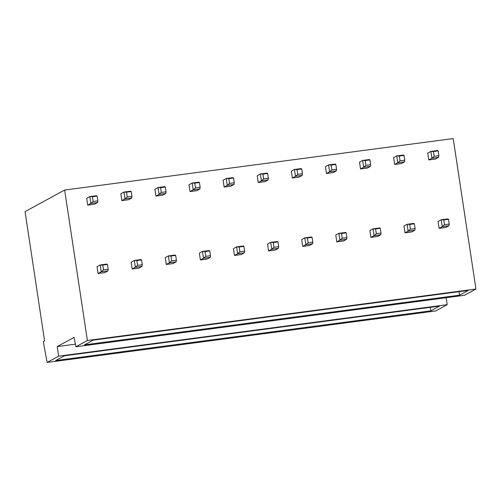 <?xml version="1.0" encoding="UTF-8"?>
<svg xmlns="http://www.w3.org/2000/svg" width="501" height="501" viewBox="0 0 501 501"><rect width="100%" height="100%" fill="white"/><g stroke="black" fill="none" stroke-linecap="round" stroke-linejoin="round"><path stroke-width="0.75" d="M459.035 291.676L459.561 295.183L468.241 290.455L93.111 340.154L84.437 344.876L459.561 295.183M447.211 304.677L58.661 356.155L57.208 346.579L74.123 337.367L75.87 346.773L464.427 295.296L475.95 289.021L453.198 138.57L64.642 190.048L25.05 211.616L44.595 340.868L43.387 341.525L44.007 345.627L47.138 362.43L435.688 310.952L447.211 304.677L446.159 297.719M430.296 307.326L430.822 310.833L55.699 360.532L64.379 355.804L439.502 306.105L430.822 310.833M58.661 356.155L47.138 362.43M75.388 344.168L57.208 346.579M475.95 289.021L87.393 340.498L64.642 190.048M428.762 159.944L435.475 159.055L438.607 157.352L431.893 158.241L428.762 159.944L427.729 153.106L430.86 151.402L431.893 158.241L434.167 156.306L433.446 151.515L430.86 151.402L437.573 150.513L438.143 150.895L438.87 155.679L434.167 156.306M439.108 228.331L445.821 227.441L448.952 225.738L442.239 226.627L439.108 228.331L438.074 221.492L441.206 219.789L442.239 226.627L444.512 224.692L449.209 224.066L448.952 225.738M394.663 164.46L401.376 163.57L404.507 161.867L397.794 162.756L394.663 164.46L393.629 157.621L396.761 155.917L397.794 162.756L400.067 160.821L399.341 156.036L396.761 155.917L403.468 155.028L404.044 155.41L404.764 160.201L400.067 160.821M405.002 232.846L411.716 231.957L414.847 230.253L408.133 231.143L405.002 232.846L403.969 226.007L407.1 224.304L408.133 231.143L410.407 229.207L415.11 228.588L414.847 230.253M360.557 168.981L367.271 168.092L370.402 166.388L363.688 167.278L360.557 168.981L359.524 162.142L362.655 160.439L363.688 167.278L365.962 165.343L365.242 160.552L362.655 160.439L369.369 159.55L369.938 159.932L370.665 164.716L365.962 165.343M370.903 237.368L377.616 236.478L380.747 234.775L374.034 235.664L370.903 237.368L369.87 230.529L372.995 228.825L374.034 235.664L376.307 233.729L381.004 233.103L380.747 234.775M326.458 173.496L333.171 172.607L336.303 170.904L329.589 171.793L326.458 173.496L325.425 166.658L328.55 164.954L329.589 171.793L331.862 169.858L331.136 165.073L328.55 164.954L335.263 164.065L335.839 164.447L336.559 169.238L331.862 169.858M336.797 241.883L343.511 240.994L346.642 239.29L339.928 240.179L336.797 241.883L335.764 235.044L338.895 233.341L339.928 240.179L342.202 238.244L346.905 237.624L346.642 239.29M292.352 178.018L299.066 177.129L302.197 175.419L295.484 176.308L292.352 178.018L291.319 171.179L294.45 169.47L295.484 176.308L297.757 174.379L297.037 169.589L294.45 169.47L301.164 168.58L301.734 168.969L302.46 173.753L297.757 174.379M302.698 246.404L309.411 245.515L312.543 243.805L305.829 244.695L302.698 246.404L301.665 239.566L304.79 237.856L305.829 244.695L308.102 242.766L312.799 242.14L312.543 243.805M258.253 182.533L264.966 181.644L268.098 179.94L261.384 180.83L258.253 182.533L257.22 175.694L260.345 173.991L261.384 180.83L263.658 178.895L262.931 174.11L260.345 173.991L267.058 173.102L267.634 173.484L268.354 178.275L263.658 178.895M268.592 250.92L275.306 250.03L278.437 248.327L271.724 249.216L268.592 250.92L267.559 244.081L270.69 242.378L271.724 249.216L273.997 247.281L278.7 246.661L278.437 248.327M224.147 187.055L230.861 186.165L233.992 184.456L227.279 185.345L224.147 187.055L223.114 180.216L226.245 178.506L227.279 185.345L229.552 183.41L228.832 178.625L226.245 178.506L232.959 177.617L233.529 178.005L234.255 182.79L229.552 183.41M234.493 255.441L241.206 254.552L244.338 252.842L237.624 253.731L234.493 255.441L233.46 248.602L236.585 246.893L237.624 253.731L239.898 251.803L244.594 251.176L244.338 252.842M190.048 191.57L196.761 190.681L199.893 188.977L193.179 189.866L190.048 191.57L189.015 184.731L192.14 183.028L193.179 189.866L195.453 187.931L194.726 183.141L192.14 183.028L198.853 182.139L199.429 182.521L200.15 187.305L195.453 187.931M200.387 259.956L207.101 259.067L210.232 257.364L203.519 258.253L200.387 259.956L199.354 253.118L202.485 251.414L203.519 258.253L205.792 256.318L210.495 255.698L210.232 257.364M155.943 196.085L162.656 195.196L165.787 193.492L159.074 194.382L155.943 196.085L154.909 189.246L158.04 187.543L159.074 194.382L161.347 192.447L160.627 187.662L158.04 187.543L164.754 186.654L165.324 187.042L166.05 191.827L161.347 192.447M166.288 264.472L173.002 263.582L176.133 261.879L169.419 262.768L166.288 264.472L165.255 257.633L168.38 255.93L169.419 262.768L171.693 260.833L176.39 260.213L176.133 261.879M121.843 200.607L128.557 199.717L131.682 198.014L124.974 198.903L121.843 200.607L120.81 193.768L123.935 192.065L124.974 198.903L127.248 196.968L126.521 192.177L123.935 192.065L130.648 191.175L131.218 191.557L131.945 196.342L127.248 196.968M132.183 268.993L138.896 268.104L142.027 266.4L135.314 267.29L132.183 268.993L131.149 262.155L134.281 260.451L135.314 267.29L137.587 265.355L142.29 264.728L142.027 266.4M87.738 205.122L94.451 204.233L97.582 202.529L90.869 203.419L87.738 205.122L86.704 198.283L89.836 196.58L90.869 203.419L93.142 201.483L92.422 196.699L89.836 196.58L96.549 195.691L97.119 196.073L97.845 200.863L93.142 201.483M98.083 273.508L104.797 272.619L107.922 270.916L101.215 271.805L98.083 273.508L97.05 266.67L100.175 264.966L101.215 271.805L103.488 269.87L108.185 269.25L107.922 270.916M75.87 346.773L87.393 340.498M438.143 150.895L433.446 151.515M438.87 155.679L438.607 157.352M449.209 224.066L448.489 219.281L447.913 218.899L441.206 219.789L443.786 219.901L444.512 224.692M448.489 219.281L443.786 219.901M404.044 155.41L399.341 156.036M404.764 160.201L404.507 161.867M415.11 228.588L414.383 223.803L413.813 223.415L407.1 224.304L409.686 224.423L410.407 229.207M414.383 223.803L409.686 224.423M369.938 159.932L365.242 160.552M370.665 164.716L370.402 166.388M381.004 233.103L380.284 228.318L379.708 227.936L372.995 228.825L375.581 228.938L376.307 233.729M380.284 228.318L375.581 228.938M335.839 164.447L331.136 165.073M336.559 169.238L336.303 170.904M346.905 237.624L346.178 232.833L345.609 232.451L338.895 233.341L341.482 233.46L342.202 238.244M346.178 232.833L341.482 233.46M301.734 168.969L297.037 169.589M302.46 173.753L302.197 175.419M312.799 242.14L312.079 237.355L311.503 236.967L304.79 237.856L307.376 237.975L308.102 242.766M312.079 237.355L307.376 237.975M267.634 173.484L262.931 174.11M268.354 178.275L268.098 179.94M278.7 246.661L277.974 241.87L277.404 241.488L270.69 242.378L273.277 242.497L273.997 247.281M277.974 241.87L273.277 242.497M233.529 178.005L228.832 178.625M234.255 182.79L233.992 184.456M244.594 251.176L243.874 246.392L243.298 246.004L236.585 246.893L239.171 247.012L239.898 251.803M243.874 246.392L239.171 247.012M199.429 182.521L194.726 183.141M200.15 187.305L199.893 188.977M210.495 255.698L209.769 250.907L209.199 250.525L202.485 251.414L205.072 251.533L205.792 256.318M209.769 250.907L205.072 251.533M165.324 187.042L160.627 187.662M166.05 191.827L165.787 193.492M176.39 260.213L175.669 255.429L175.093 255.04L168.38 255.93L170.966 256.049L171.693 260.833M175.669 255.429L170.966 256.049M131.218 191.557L126.521 192.177M131.945 196.342L131.682 198.014M142.29 264.728L141.564 259.944L140.994 259.562L134.281 260.451L136.867 260.564L137.587 265.355M141.564 259.944L136.867 260.564M97.119 196.073L92.422 196.699M97.845 200.863L97.582 202.529M108.185 269.25L107.458 264.459L106.888 264.077L100.175 264.966L102.761 265.085L103.488 269.87M107.458 264.459L102.761 265.085"/></g></svg>

